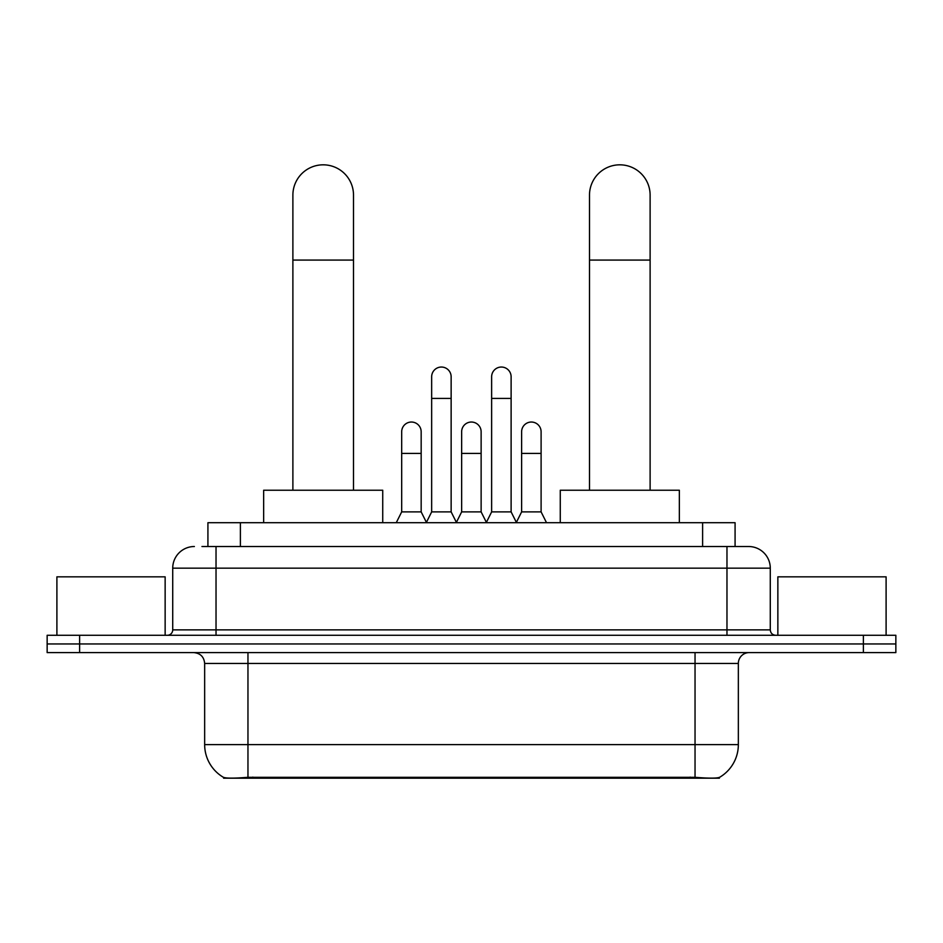 <?xml version="1.0" encoding="UTF-8"?>
<svg xmlns="http://www.w3.org/2000/svg" width="943" height="943" viewBox="0 0 943 943"><rect width="100%" height="100%" fill="white"/><g stroke="black" fill="none" stroke-linecap="round" stroke-linejoin="round"><path stroke-width="1.41" d="M207.92 546.516L207.92 522.705L735.08 522.705L735.08 546.516M719.403 777.409L719.403 778.175L223.597 778.175L223.597 777.409M204.655 744.616L247.962 744.616L247.962 663.436L204.655 663.436L204.655 744.616A37.885 37.885 0 0 0 223.385 777.303C226.19 778.399 234.383 778.399 247.962 777.303L695.038 777.303C708.606 778.399 716.798 778.399 719.615 777.303A37.885 37.885 0 0 0 738.345 744.616L738.345 663.436A10.821 10.821 0 0 1 749.166 652.603M79.625 635.287L895.85 635.287L895.85 643.951L47.15 643.951L47.15 652.603L79.625 652.603L79.625 643.951L47.15 643.951L47.15 635.287L79.625 635.287L79.625 643.951L895.85 643.951L895.85 652.603L79.625 652.603M202.45 546.516L741.045 546.516M201.955 546.516L216.03 546.516L216.03 568.169L172.722 568.169L172.722 629.877A5.41 5.41 0 0 1 167.312 635.287M194.376 546.516A21.654 21.654 0 0 0 172.722 568.169M748.624 546.516A21.654 21.654 0 0 1 770.278 568.169L726.97 568.169L726.97 546.516L748.294 546.516M770.278 568.169L770.278 629.877C770.596 633.166 772.4 634.969 775.688 635.287M895.85 635.287L895.85 643.951M165.143 635.287L165.143 576.833L56.898 576.833L56.898 635.287M886.102 635.287L886.102 576.833L777.857 576.833L777.857 635.287M292.884 490.23L292.884 195.13A30.306 30.306 0 0 1 323.19 164.825A30.306 30.306 0 0 1 353.507 195.13A30.306 30.306 0 0 0 323.19 164.825M353.507 490.23L353.507 195.13M382.728 522.705L382.728 490.23L263.651 490.23L263.651 522.705M589.493 490.23L589.493 195.13A30.306 30.306 0 0 1 619.81 164.825A30.306 30.306 0 0 1 650.116 195.13A30.306 30.306 0 0 0 619.81 164.825M650.116 490.23L650.116 195.13M679.349 522.705L679.349 490.23L560.272 490.23L560.272 522.705M426.248 522.705L431.658 511.884L451.143 511.884L456.565 522.705M451.143 511.884L451.143 376.776A9.748 9.748 0 0 0 441.407 367.039A9.748 9.748 0 0 1 442.019 367.051M431.658 511.884L431.658 398.429L451.143 398.429M431.658 398.429L431.658 376.776A9.748 9.748 0 0 1 441.407 367.039M486.223 522.705L491.633 511.884L511.118 511.884L516.528 522.705M511.118 511.884L511.118 376.776A9.748 9.748 0 0 0 501.381 367.039A9.748 9.748 0 0 1 501.994 367.051M491.633 511.884L491.633 398.429L511.118 398.429M491.633 398.429L491.633 376.776A9.748 9.748 0 0 1 501.381 367.039M396.26 522.705L401.683 511.884L421.167 511.884L426.413 522.375M421.167 511.884L421.167 431.776A9.748 9.748 0 0 0 412.032 422.051A9.748 9.748 0 0 1 421.167 431.776M401.683 511.884L401.683 453.418L421.167 453.418M401.683 453.418L401.683 431.776A9.748 9.748 0 0 1 412.032 422.051M456.4 522.375L461.646 511.884L481.13 511.884L486.388 522.375M481.13 511.884L481.13 431.776A9.748 9.748 0 0 0 472.007 422.051A9.748 9.748 0 0 1 481.13 431.776M461.646 511.884L461.646 453.418L481.13 453.418M461.646 453.418L461.646 431.776A9.748 9.748 0 0 1 472.007 422.051M516.375 522.375L521.62 511.884L541.105 511.884L546.516 522.705M541.105 511.884L541.105 431.776A9.748 9.748 0 0 0 531.97 422.051A9.748 9.748 0 0 1 541.105 431.776M521.62 511.884L521.62 453.418L541.105 453.418M521.62 453.418L521.62 431.776A9.748 9.748 0 0 1 531.97 422.051M690.17 778.175L690.17 777.115M252.83 778.175L252.83 777.115M240.394 546.516L240.394 522.705M702.606 546.516L702.606 522.705M695.038 652.603L695.038 663.436L247.962 663.436L247.962 652.603M738.345 663.436L695.038 663.436L695.038 744.616L738.345 744.616M695.038 777.303L695.038 744.616L247.962 744.616L247.962 777.303M863.375 652.603L863.375 635.287M216.03 635.287L216.03 629.877L770.278 629.877M172.722 629.877L216.03 629.877L216.03 568.169L726.97 568.169L726.97 635.287M292.884 260.079L353.507 260.079M589.493 260.079L650.116 260.079M204.655 663.436C204.018 656.858 200.411 653.251 193.834 652.603"/></g></svg>
